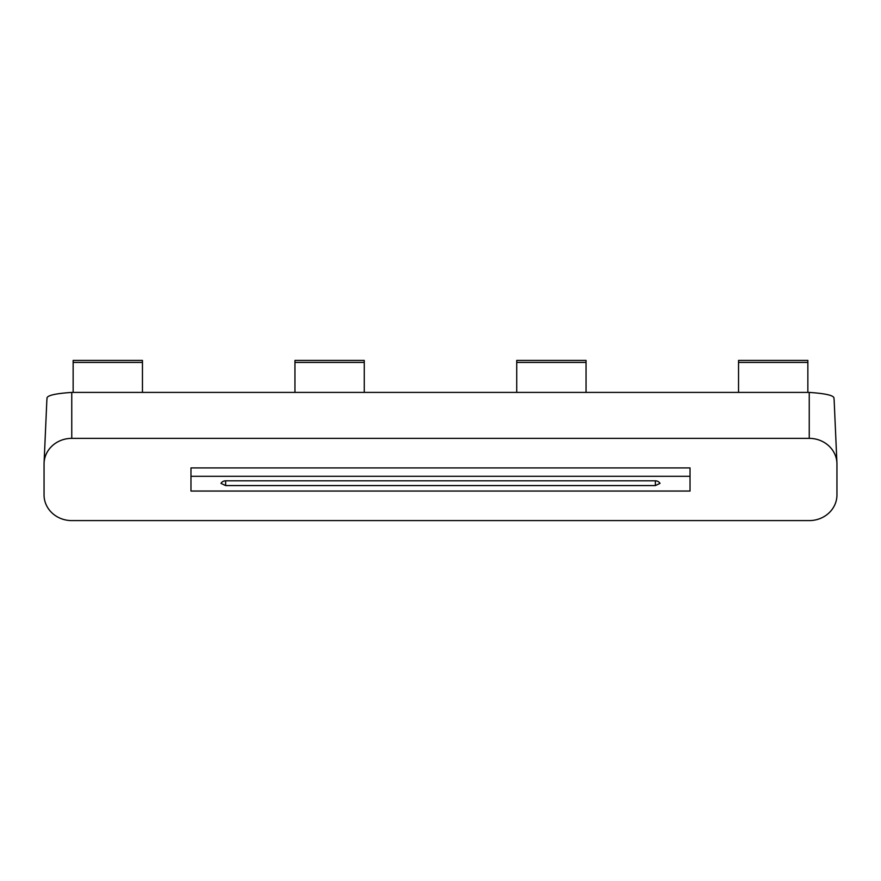 <?xml version="1.0" encoding="UTF-8"?>
<svg xmlns="http://www.w3.org/2000/svg" width="881" height="881" viewBox="0 0 881 881"><rect width="100%" height="100%" fill="white"/><g stroke="black" fill="none" stroke-linecap="round" stroke-linejoin="round"><path stroke-width="1.32" d="M190.979 467.91L190.979 476.302L690.021 476.302L690.021 467.91L690.021 491.047L190.979 491.047L190.979 467.91L690.021 467.91M225.635 485.574L225.635 480.806A5.55 5.55 0 0 0 220.966 483.361L225.635 485.574L655.365 485.574L660.034 483.361A5.55 5.55 0 0 0 655.365 480.806L655.365 485.574M809.243 520.594L71.757 520.594A27.707 25.692 180 0 1 44.05 494.902L44.05 464.056A27.707 25.692 180 0 1 44.072 462.999A27.707 25.692 180 0 1 71.757 438.364L809.243 438.364A27.707 25.692 180 0 1 836.928 462.999A27.707 25.692 180 0 1 836.95 464.056L836.95 494.902A27.707 25.692 180 0 1 809.243 520.594M836.928 462.999L834.175 400.789A24.954 23.137 180 0 0 833.955 398.575C834.714 395.646 826.477 393.587 809.243 392.408L809.243 438.364M44.072 462.999L46.825 400.789A24.954 23.137 180 0 1 47.045 398.575C46.286 395.646 54.523 393.587 71.757 392.408L809.243 392.408M73.145 392.408L73.145 360.406L142.458 360.406L142.458 392.408M807.855 392.408L807.855 360.406L738.542 360.406L738.542 362.421L807.855 362.421M738.542 392.408L738.542 362.421M516.74 392.408L516.74 360.406L586.052 360.406L586.052 392.408M294.948 392.408L294.948 360.406L364.26 360.406L364.26 392.408M71.757 392.408L71.757 438.364M73.145 362.421L142.458 362.421M516.74 362.421L586.052 362.421M294.948 362.421L364.26 362.421M225.635 480.806L655.365 480.806"/></g></svg>
